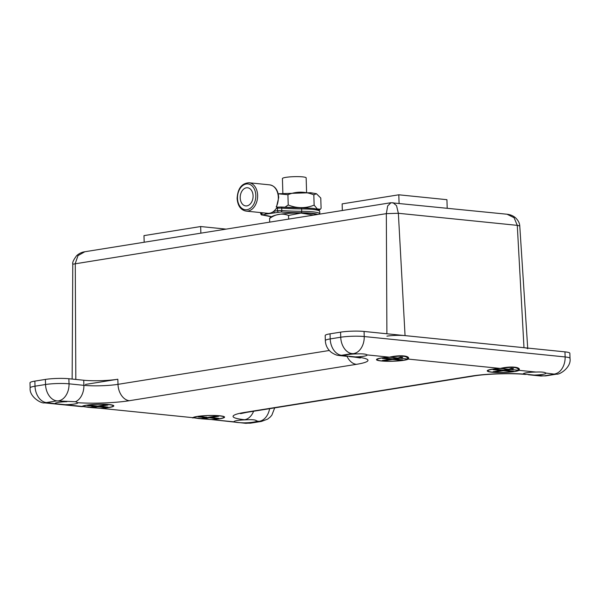 <?xml version="1.0" encoding="UTF-8"?>
<svg xmlns="http://www.w3.org/2000/svg" width="600" height="600" viewBox="0 0 600 600"><rect width="100%" height="100%" fill="white"/><g stroke="black" fill="none" stroke-linecap="round" stroke-linejoin="round"><path stroke-width="0.9" d="M100.282 408.27A15.405 2.018 178.3 0 0 108.675 407.46A15.405 2.018 178.3 0 0 113.183 405.9A15.405 2.018 178.3 0 0 103.642 404.325A15.405 2.018 178.3 0 0 86.887 405.248A15.405 2.018 178.3 0 0 82.59 406.478L88.29 407.317A15.405 10.837 95.8 0 0 90.3 407.257L95.512 406.425L87.57 405.615L89.843 405.255L97.785 406.058L105.72 404.79L107.985 405.015L100.05 406.29L107.993 407.092L105.727 407.46L97.785 406.65L92.573 407.49L100.282 408.27L90.562 407.55A15.405 10.837 -84.2 0 0 92.573 407.49M248.978 423.15L259.507 421.463L256.657 420.945A11.363 1.485 -1.7 0 1 256.665 421.005A11.363 1.485 -1.7 0 1 253.343 422.153A11.363 1.485 -1.7 0 1 243.877 422.857L248.978 423.15A15.405 10.762 -99.1 0 0 250.965 423.097L245.257 423.263L211.59 419.572A16.05 2.1 178.3 0 0 219.885 418.755A16.05 2.1 178.3 0 0 224.572 417.127A16.05 2.1 178.3 0 0 214.642 415.485A16.05 2.1 178.3 0 0 197.19 416.452A16.05 2.1 178.3 0 0 192.788 417.668L100.837 408.33A16.05 2.1 178.3 0 0 109.132 407.505A16.05 2.1 178.3 0 0 113.82 405.877A16.05 2.1 178.3 0 0 103.89 404.235A16.05 2.1 178.3 0 0 86.438 405.202A16.05 2.1 178.3 0 0 82.035 406.418L82.38 406.537M400.005 358.245A15.405 10.837 -84.2 0 0 402.713 357.322L400.44 357.097A15.405 10.837 95.8 0 1 397.732 358.013L392.52 358.853L384.577 358.043L382.312 358.41L390.255 359.212L382.32 360.487L384.585 360.712L392.52 359.445L400.463 360.248L402.735 359.888L394.793 359.077L400.005 358.245L407.715 359.032C407.76 355.928 401.865 355.327 390.022 357.233A15.405 2.018 178.3 0 0 381.63 358.043A15.405 2.018 178.3 0 0 377.123 359.603A15.405 2.018 178.3 0 0 386.662 361.185A15.405 2.018 178.3 0 0 403.418 360.255A15.405 2.018 178.3 0 0 407.715 359.032L407.873 357.24M500.22 368.423A16.05 2.1 178.3 0 0 491.925 369.24A16.05 2.1 178.3 0 0 487.237 370.875A16.05 2.1 178.3 0 0 497.168 372.517A16.05 2.1 178.3 0 0 514.62 371.55A16.05 2.1 178.3 0 0 519.023 370.335C521.482 366.983 510.787 365.903 500.22 368.423L408.27 359.085C410.73 355.74 400.035 354.653 389.467 357.173A16.05 2.1 178.3 0 0 381.173 357.998A16.05 2.1 178.3 0 0 376.478 359.625A16.05 2.1 178.3 0 0 386.415 361.267A16.05 2.1 178.3 0 0 403.868 360.3A16.05 2.1 178.3 0 0 408.27 359.085L408.555 358.485M199.778 418.605L200.587 418.688A15.405 10.837 -84.2 0 0 201.315 418.793L211.035 419.52A15.405 2.018 178.3 0 0 219.428 418.71A15.405 2.018 178.3 0 0 223.935 417.15A15.405 2.018 178.3 0 0 214.395 415.567A15.405 2.018 178.3 0 0 197.64 416.498A15.405 2.018 178.3 0 0 193.343 417.72L199.042 418.567A15.405 10.837 95.8 0 0 201.053 418.507L206.265 417.668L198.322 416.865L200.595 416.498L216.48 418.71L218.745 418.342L210.803 417.54L218.737 416.265L216.472 416.033L208.538 417.308M510.757 369.495A15.405 10.837 -84.2 0 0 513.465 368.572L511.192 368.34A15.405 10.837 95.8 0 1 508.485 369.263L503.272 370.103L495.33 369.293L493.065 369.653L501.007 370.462L493.072 371.73L495.338 371.962L503.272 370.695L511.215 371.498L513.487 371.138L505.545 370.327L510.757 369.495L518.467 370.275C518.513 367.178 512.618 366.577 500.775 368.483A15.405 2.018 178.3 0 0 492.382 369.293A15.405 2.018 178.3 0 0 487.875 370.853A15.405 2.018 178.3 0 0 497.415 372.428A15.405 2.018 178.3 0 0 514.17 371.505A15.405 2.018 178.3 0 0 518.467 370.275L518.625 368.49M545.85 373.058A11.363 1.485 -1.7 0 1 545.94 373.237A11.363 1.485 -1.7 0 1 542.625 374.392A11.363 1.485 -1.7 0 1 534.143 375.075L544.17 375.87L554.7 374.183L545.85 373.058C544.8 372.165 541.523 371.827 536.018 372.06L519.023 370.335L519.308 369.735M389.467 357.173L367.013 354.892C365.962 354 362.685 353.67 357.18 353.895L352.08 353.603L341.55 355.29L344.4 355.8A11.363 1.485 -1.7 0 1 344.392 355.748A11.363 1.485 -1.7 0 1 347.715 354.6A11.363 1.485 -1.7 0 1 357.18 353.895M367.013 354.892A11.363 1.485 -1.7 0 1 367.103 355.072A11.363 1.485 -1.7 0 1 363.78 356.228A11.363 1.485 -1.7 0 1 355.305 356.91L356.392 357.022A39.54 5.167 -1.7 0 1 356.423 364.335L129.337 400.71A39.54 5.167 -1.7 0 1 77.775 402.705L75.495 401.737L56.887 400.882L46.358 402.57L55.207 403.695A11.363 1.485 -1.7 0 1 55.117 403.515A11.363 1.485 -1.7 0 1 58.432 402.36A11.363 1.485 -1.7 0 1 66.915 401.678M77.775 402.705A11.363 1.485 -1.7 0 1 77.828 402.84A11.363 1.485 -1.7 0 1 74.505 403.995A11.363 1.485 -1.7 0 1 65.04 404.692L82.035 406.418M256.657 420.945C255.84 419.798 252.21 419.423 245.752 419.842L244.665 419.73A39.54 5.167 -1.7 0 1 244.635 412.418L471.713 376.043A39.54 5.167 -1.7 0 1 523.283 374.048A11.363 1.485 -1.7 0 1 523.23 373.913A11.363 1.485 -1.7 0 1 526.553 372.757A11.363 1.485 -1.7 0 1 536.018 372.06M211.59 419.572L234.045 421.853A11.363 1.485 -1.7 0 1 233.955 421.673A11.363 1.485 -1.7 0 1 237.278 420.525A11.363 1.485 -1.7 0 1 245.752 419.842M46.358 402.795A15.405 10.837 -84.2 0 1 44.348 402.855C41.648 403.83 29.085 396.93 30.15 387.885L30 382.793A16.62 2.175 -1.7 0 1 34.86 381.112L45.39 379.425A16.62 2.175 -1.7 0 1 68.88 378.735L83.73 380.243A24.135 3.157 178.3 0 0 117.84 379.245L85.433 384.435M564.975 351.862A16.62 2.175 -1.7 0 1 569.85 353.25L570 358.335A16.62 2.175 -1.7 0 0 565.132 356.947L564.975 351.862L364.072 331.455A16.62 2.175 -1.7 0 0 340.582 332.145L330.053 333.825A16.62 2.175 -1.7 0 0 325.192 335.513L325.343 340.605A16.62 2.175 -1.7 0 1 330.202 338.918L330.053 333.825M523.283 374.048L534.143 375.075M471.713 376.043A15.405 10.762 80.9 0 0 473.7 375.99C486.36 373.822 512.115 373.035 525.105 374.423L525.54 374.468M55.207 403.695L65.04 404.692M234.045 421.853C235.087 422.34 238.365 422.67 243.877 422.857M192.495 417.893L193.132 417.787M344.4 355.8L355.305 356.91M505.522 369.735L505.545 370.327M511.2 370.905L511.215 371.498M503.257 370.095L503.272 370.695M495.322 371.37L495.338 371.962M500.985 369.87L501.007 370.462M201.315 418.793A15.405 10.837 -84.2 0 0 203.325 418.732L211.035 419.52M208.538 417.9L203.325 418.732M89.025 407.355L89.835 407.438A15.405 10.837 -84.2 0 0 90.562 407.55M210.788 416.947L210.803 417.54M216.465 418.11L216.48 418.71M206.25 417.075L206.265 417.668M394.77 358.493L394.793 359.077M400.447 359.655L400.463 360.248M392.505 358.853L392.52 359.445M384.57 360.127L384.585 360.712M390.232 358.62L390.255 359.212M100.035 405.697L100.05 406.29M105.712 406.868L105.727 407.46M97.77 406.058L97.785 406.65M95.498 405.825L95.512 406.425M313.597 215.108L300.938 213.083L288.532 215.438C282.09 212.993 275.775 214.005 269.58 218.468L270.255 217.575C275.475 212.985 297.405 212.468 311.235 213.458L317.032 214.447L315.157 214.657M288.645 219.097L288.532 215.438M269.692 222.135L269.58 218.468M226.087 229.118L200.67 226.538L143.985 235.62L144.188 242.243M200.865 233.16L200.67 226.538M284.873 207.27L288.225 204.975C296.985 208.485 305.618 208.53 314.138 205.125L317.295 208.95L320.415 209.205L321.09 208.312L320.782 198.038L316.418 193.71L313.83 194.85C305.07 191.34 296.438 191.288 287.918 194.7L278.212 193.815M314.138 205.125L313.83 194.85M288.225 204.975L287.918 194.7M342.337 210.502L342.142 203.88L398.82 194.798L399.075 203.265M398.82 194.798L446.933 199.688L447.188 208.155M282.855 193.125L282.42 178.567A11.873 1.552 -1.7 0 1 285.892 177.36A11.873 1.552 -1.7 0 1 298.808 176.648A11.873 1.552 -1.7 0 1 306.157 177.863L306.593 192.42M392.978 202.65L396.54 205.657L398.362 213.285L386.332 213.638L72.78 264.195L72.142 379.065M386.918 336.15A12.84 1.68 -1.7 0 1 405.06 335.618L523.987 347.692A12.84 1.68 -1.7 0 1 527.745 348.757M405.06 335.618L398.362 213.285L517.283 225.36L514.088 217.71L507.053 214.237C510.315 214.605 513.12 215.767 515.452 217.71C518.19 220.358 519.63 223.103 519.765 225.945L517.283 225.36L523.987 347.692M386.903 333.772L386.332 213.638L387.675 205.913L391.013 202.702M75.825 379.44L75.27 263.46L78 255.63L84.81 251.752L390.9 202.725L507.045 214.23M301.32 207.795L311.798 208.282C318.743 209.1 318.923 210.038 319.065 210.112L319.74 211.455A24.457 3.195 178.3 0 0 312.577 209.415A24.457 3.195 178.3 0 0 301.65 208.905L301.32 207.795L281.017 207.007A1.282 0.81 -85.5 0 0 280.882 207.015L278.295 207.105A1.282 0.9 -99.1 0 0 278.13 207.112L277.822 207.157M317.782 214.433A23.175 3.03 178.3 0 0 311.775 213.248A23.175 3.03 178.3 0 0 301.425 212.767L301.725 211.327A24.457 3.195 -1.7 0 1 312.645 211.83A24.457 3.195 -1.7 0 1 319.815 213.87L319.808 214.11M240.21 197.873A9.113 6.413 -84.2 0 0 245.73 205.913A9.113 6.413 -84.2 0 0 253.087 195.81A9.113 6.413 -84.2 0 0 247.567 187.77A9.113 6.413 -84.2 0 0 240.21 197.873M246.12 211.11C240.728 210.053 237.728 205.83 237.112 198.435C237.743 188.483 241.702 183.255 249 182.76A14.25 10.02 95.8 0 1 257.625 195.322A14.25 10.02 95.8 0 1 246.12 211.11L267.72 213.308A14.25 10.02 -84.2 0 0 269.58 213.248A14.25 10.02 -84.2 0 0 273.72 211.305L277.5 210.705A3.21 0.42 -1.7 0 1 281.805 210.548L281.73 208.132A54.705 7.155 -1.7 0 0 301.65 208.905L301.725 211.327A54.705 7.155 178.3 0 1 281.805 210.548A1.282 0.81 94.5 0 1 281.025 211.972L266.317 214.013A1.282 0.9 -99.1 0 1 265.433 213.075M274.665 212.67A1.282 0.9 80.9 0 1 273.72 211.305A14.25 10.02 -84.2 0 0 276.255 208.47L278.002 207.15M249 182.76L269.692 184.86A14.25 10.02 -84.2 0 1 278.317 197.423A14.25 10.02 -84.2 0 1 276.188 206.97L277.92 207.142M100.837 408.33L192.788 417.668M30.15 387.885A16.62 2.175 -1.7 0 1 35.01 386.197L45.54 384.51A16.62 2.175 -1.7 0 1 69.03 383.827L83.88 385.335A24.135 3.157 178.3 0 0 117.998 384.338L117.84 379.245M129.337 400.71A15.405 10.762 80.9 0 1 117.998 384.338L329.317 350.49M75.495 401.737A15.405 10.837 95.8 0 0 83.88 385.335L83.73 380.243M58.597 400.83A15.405 10.837 95.8 0 0 69.03 383.827L68.88 378.735M56.887 400.882A15.405 10.762 80.9 0 1 45.54 384.51L45.39 379.425M46.358 402.57A15.405 10.762 80.9 0 1 35.01 386.197L34.86 381.112M341.55 355.29A15.405 10.762 -99.1 0 1 330.202 338.918L340.733 337.23A16.62 2.175 -1.7 0 1 364.222 336.54L364.072 331.455M353.79 353.55A15.405 10.837 -84.2 0 0 364.222 336.54L565.132 356.947A15.405 10.837 -84.2 0 1 554.7 373.957M352.08 353.603A15.405 10.762 -99.1 0 1 340.733 337.23L340.582 332.145M269.61 408.675A15.405 10.837 95.8 0 1 259.507 421.237M244.665 419.73A15.405 10.837 -84.2 0 0 253.612 411.24M250.965 423.097L261.495 421.41A15.405 10.762 -99.1 0 1 259.507 421.463M244.635 412.418A15.405 10.762 80.9 0 0 246.615 412.365L473.7 375.99M245.257 423.263A15.405 10.837 -84.2 0 0 247.267 423.202M542.46 375.915A15.405 10.837 95.8 0 1 540.45 375.975L546.15 375.81L556.688 374.123C559.53 374.925 571.575 367.298 570 358.335M544.17 375.87A15.405 10.762 80.9 0 0 546.15 375.81M554.7 374.183A15.405 10.762 80.9 0 0 556.688 374.123M347.025 356.332A15.405 10.762 80.9 0 0 356.423 364.335M349.282 356.565L354.39 357.082A15.405 10.837 -84.2 0 0 356.392 357.022M341.55 355.515A15.405 10.837 95.8 0 1 339.54 355.575L346.41 356.272M508.485 369.263L500.775 368.483M193.343 417.72L201.053 418.507M397.732 358.013L390.022 357.233M82.59 406.478L90.3 407.257M255.81 195.375A12.967 9.12 -84.2 0 0 246.27 183.99A12.967 9.12 -84.2 0 0 237.487 198.308A12.967 9.12 -84.2 0 0 247.028 209.692A12.967 9.12 -84.2 0 0 255.81 195.375M301.365 207.81A23.175 3.03 -1.7 0 1 311.632 208.29M261.57 212.678L261.585 213.248L263.767 212.903M278.445 212.062A1.282 0.9 80.9 0 1 277.5 210.705L277.425 208.282L276.255 208.47M281.153 207.038A55.988 7.32 178.3 0 0 301.275 207.81M301.425 212.767A55.988 7.32 -1.7 0 1 281.025 211.972M266.317 214.013L262.41 214.958A55.988 7.32 -1.7 0 1 271.485 216.743M281.73 208.132A3.21 0.42 178.3 0 0 277.425 208.282A1.282 0.9 -99.1 0 1 278.13 207.112L281.017 207.007A1.282 0.81 -85.5 0 1 281.73 208.132M260.618 212.58L260.647 213.577A3.21 0.42 -1.7 0 1 261.585 213.248A1.282 0.9 -99.1 0 0 262.53 214.612M262.41 214.958A1.282 0.99 97.4 0 1 262.207 214.958L271.388 216.795M82.365 406.222L82.38 406.688M377.108 359.017L377.123 359.603M193.118 417.472L193.132 417.938M487.86 370.267L487.875 370.853M261.495 421.41L267.608 419.138L270.24 417.037L271.853 415.17L274.71 407.857M240.585 413.662L246.615 412.365M44.348 402.855L81.75 406.65M528.382 374.752L540.45 375.975M354.39 357.082L360.322 358.005M325.343 340.605C325.59 345.465 327.615 349.403 331.418 352.425C337.013 355.965 338.055 355.17 339.54 355.575M223.92 416.558L223.935 417.15M113.167 405.315L113.183 405.9M278.197 193.77L310.62 192.72L316.418 193.71M319.065 210.112L320.415 209.205M519.765 225.945L527.7 348.075M72.78 264.195C72.233 262.657 73.523 259.822 76.627 255.697C79.065 253.478 81.787 252.165 84.81 251.752M269.692 184.86C275.085 185.917 278.085 190.14 278.7 197.528L276.487 207.075M319.74 211.455L319.815 213.87M260.647 213.577C261.097 214.725 261.615 215.19 262.207 214.958"/></g></svg>
